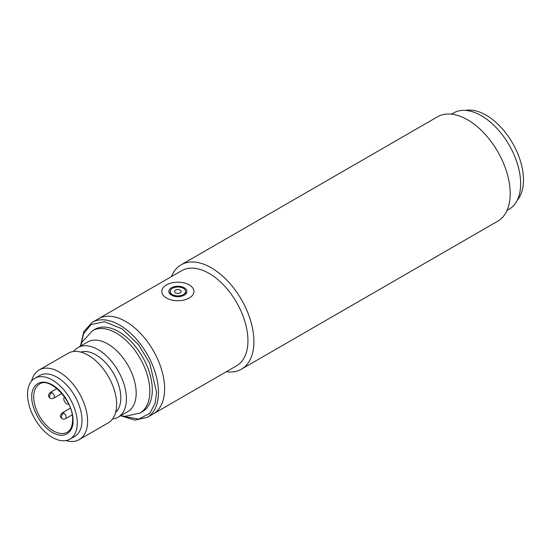 <?xml version="1.0" encoding="UTF-8"?>
<svg xmlns="http://www.w3.org/2000/svg" width="551" height="551" viewBox="0 0 551 551"><rect width="100%" height="100%" fill="white"/><g stroke="black" fill="none" stroke-linecap="round" stroke-linejoin="round"><path stroke-width="0.83" d="M241.434 369.177L497.732 221.199A60.259 34.789 -120 0 0 506.968 172.918A60.259 34.789 -120 0 0 467.599 119.815A60.259 34.789 -120 0 0 437.473 116.826L181.176 264.797A60.259 34.789 60 0 1 211.302 267.786A60.259 34.789 60 0 1 253.915 341.586A60.259 34.789 60 0 1 241.434 369.177A60.259 34.789 60 0 1 226.337 371.705M92.182 322.363L181.665 270.699A54.907 31.696 60 0 1 209.118 273.42A54.907 31.696 60 0 1 247.943 340.663A54.907 31.696 60 0 1 236.572 365.795L153.24 413.904A54.907 31.696 -120 0 0 164.611 388.772A54.907 31.696 -120 0 0 140.65 333.52A54.907 31.696 -120 0 0 98.34 318.809A54.907 31.696 60 0 1 125.793 321.529A54.907 31.696 60 0 1 161.657 369.914A54.907 31.696 60 0 1 153.24 413.904L147.089 417.458A54.907 31.696 -120 0 0 158.461 392.326A54.907 31.696 -120 0 0 134.492 337.074A54.907 31.696 -120 0 0 92.182 322.363L83.793 331.64L80.46 346.076M171.437 276.609A60.259 34.789 60 0 1 181.176 264.797M507.037 210.42L509.138 209.208A55.575 32.089 -120 0 0 517.658 164.673A55.575 32.089 -120 0 0 481.354 115.703A55.575 32.089 -120 0 0 453.563 112.948L451.462 114.16M112.604 418.96A40.175 23.197 -120 0 0 118.1 417.183L127.86 411.556A40.175 23.197 -120 0 0 136.18 393.159A40.175 23.197 -120 0 0 118.644 352.73A40.175 23.197 -120 0 0 87.685 341.971L77.925 347.605A40.175 23.197 -120 0 0 73.641 351.476M79.275 439.602L108.32 422.831A40.175 23.197 -120 0 0 116.64 404.441A40.175 23.197 -120 0 0 99.104 364.011A40.175 23.197 -120 0 0 68.145 353.253L39.107 370.017A40.175 23.197 60 0 1 70.06 380.782A40.175 23.197 60 0 1 87.595 421.212A40.175 23.197 60 0 1 79.275 439.602A40.175 23.197 60 0 1 66.037 440.593M31.621 380.989A40.175 23.197 60 0 1 39.107 370.017M34.83 378.282L39.562 375.548A35.154 20.297 60 0 1 66.65 384.97A35.154 20.297 60 0 1 81.996 420.344A35.154 20.297 60 0 1 74.716 436.433L69.984 439.168A35.154 20.297 60 0 1 42.895 429.752A35.154 20.297 60 0 1 27.55 394.378A35.154 20.297 60 0 1 34.83 378.282A35.154 20.297 60 0 1 61.919 387.704A35.154 20.297 60 0 1 77.264 423.078A35.154 20.297 60 0 1 69.984 439.168M115.641 412.472A35.154 20.297 -120 0 0 120.821 397.932A35.154 20.297 -120 0 0 106.928 364.149A35.154 20.297 -120 0 0 80.783 352.089M118.1 417.183A40.175 23.197 -120 0 0 126.42 398.793A40.175 23.197 -120 0 0 108.884 358.364A40.175 23.197 -120 0 0 77.925 347.605M92.458 330.71A47.538 27.447 -120 0 1 129.092 343.445A47.538 27.447 -120 0 1 149.844 391.286A47.538 27.447 -120 0 1 139.995 413.05L142.461 411.625A47.538 27.447 -120 0 0 152.303 389.867A47.538 27.447 -120 0 0 131.551 342.026A47.538 27.447 -120 0 0 94.917 329.291L92.458 330.71L82.016 342.171L80.432 346.159M68.62 404A4.015 2.321 60 0 1 65.541 402.871A4.015 2.321 60 0 1 63.82 398.855A4.015 2.321 60 0 1 64.605 397.044M183.318 288.318A7.7 4.442 180 0 1 185.57 291.458A7.7 4.442 180 0 1 180.818 295.57A7.7 4.442 180 0 1 172.429 294.606A7.7 4.442 180 0 1 170.169 291.458A7.7 4.442 180 0 1 174.922 287.353A7.7 4.442 180 0 1 183.318 288.318M175.5 292.829A3.347 1.935 180 0 1 175.5 290.095A3.347 1.935 180 0 1 180.239 290.095A3.347 1.935 180 0 1 180.239 292.829A3.347 1.935 180 0 1 175.5 292.829M189.234 284.901A16.069 9.277 180 0 1 193.938 291.458A16.069 9.277 180 0 1 184.02 300.033A16.069 9.277 180 0 1 166.505 298.022A16.069 9.277 180 0 1 161.801 291.458A16.069 9.277 180 0 1 171.719 282.89A16.069 9.277 180 0 1 189.234 284.901M184.261 287.774A9.036 5.221 0 0 0 174.412 286.637A9.036 5.221 0 0 0 168.833 291.458A9.036 5.221 0 0 0 171.478 295.15A9.036 5.221 0 0 0 181.327 296.28A9.036 5.221 0 0 0 186.906 291.458A9.036 5.221 0 0 0 184.261 287.774M517.299 200.158A52.896 30.539 -120 0 0 519.021 156.897A52.896 30.539 -120 0 0 486.085 115.152A52.896 30.539 -120 0 0 465.478 110.407M62.098 418.732A3.347 1.935 120 0 1 61.402 417.197A3.347 1.935 -60 0 1 63.771 413.098A3.347 1.935 60 0 1 66.134 417.197A3.347 1.935 60 0 1 65.445 418.732C63.627 419.27 62.511 419.27 62.098 418.732C60.961 417.444 58.757 416.714 62.098 412.933A3.347 1.935 60 0 1 63.771 413.098M50.258 398.228A3.347 1.935 120 0 1 49.562 396.699A3.347 1.935 -60 0 1 51.932 392.601A3.347 1.935 60 0 1 54.301 396.699A3.347 1.935 60 0 1 53.605 398.228C51.787 398.772 50.671 398.772 50.258 398.228C49.129 396.947 46.925 396.217 50.258 392.436A3.347 1.935 60 0 1 51.932 392.601M31.813 396.837C30.98 403.311 37.165 423.382 52.407 432.507C67.649 440.986 73.827 428.051 73.001 420.62C73.827 414.138 67.649 394.068 52.407 384.942C37.165 376.471 30.98 389.399 31.813 396.837M67.25 432.246A27.784 16.041 60 0 1 45.836 424.8A27.784 16.041 60 0 1 33.707 396.837A27.784 16.041 60 0 1 39.458 384.116C49.321 376.154 73.765 400.921 72.608 420.069C72.457 426.212 70.666 430.269 67.25 432.246M80.976 344.589L83.628 333.672L91.08 324.58L104.525 321.715L122.074 328.851L138.576 344.712L149.776 363.426L156.567 392.326L155.203 403.16L149.81 413.353L138.666 419.146L122.232 416.046M70.349 408.167L62.098 412.933M56.953 388.565L50.258 392.436M72.14 414.869L65.445 418.732M61.864 393.462L53.605 398.228M139.995 413.05L124.843 416.363L120.607 415.736M147.089 417.458L134.864 420.089L120.69 415.757M185.57 294.193L185.57 291.458M170.169 294.193L170.169 291.458"/></g></svg>
